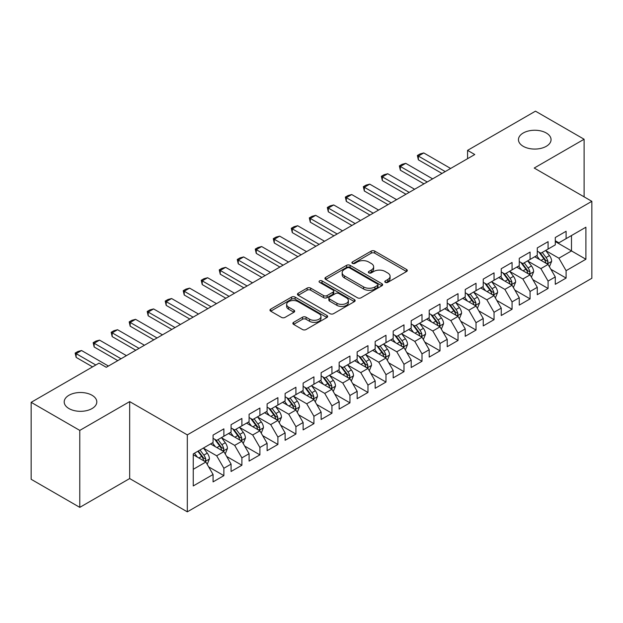 <?xml version="1.0" encoding="UTF-8"?>
<svg xmlns="http://www.w3.org/2000/svg" width="623" height="623" viewBox="0 0 623 623"><rect width="100%" height="100%" fill="white"/><g stroke="black" fill="none" stroke-linecap="round" stroke-linejoin="round"><path stroke-width="0.93" d="M385.31 282.359A1.752 1.012 0 0 0 387.786 282.359L406.57 271.519A2.5 1.441 0 0 0 407.302 270.491A2.5 1.441 0 0 0 406.57 269.471L374.742 251.1A2.5 1.441 0 0 0 371.207 251.1L352.423 261.948A1.752 1.012 0 0 0 351.909 262.665A1.752 1.012 0 0 0 352.423 263.373A1.752 1.012 0 0 0 354.9 263.373L357.329 261.971A7.998 4.618 0 0 1 368.645 261.971L371.3 263.506A7.998 4.618 0 0 1 373.636 266.769A7.998 4.618 0 0 1 371.3 270.039L368.863 271.441A1.752 1.012 0 0 0 368.357 272.15A1.752 1.012 0 0 0 368.863 272.866A1.752 1.012 0 0 0 371.339 272.866L373.769 271.464A7.998 4.618 0 0 1 385.084 271.464L387.74 272.999A7.998 4.618 0 0 1 390.084 276.262A7.998 4.618 0 0 1 387.74 279.525L385.31 280.934A1.752 1.012 0 0 0 384.796 281.643A1.752 1.012 0 0 0 385.31 282.359L385.31 280.934M92.033 395.262A16.299 9.415 0 0 0 74.262 393.222A16.299 9.415 0 0 0 64.2 401.921A16.299 9.415 0 0 0 68.974 408.571A16.299 9.415 0 0 0 86.737 410.612A16.299 9.415 0 0 0 96.806 401.921A16.299 9.415 0 0 0 92.033 395.262M546.278 133.003A16.299 9.415 0 0 0 528.514 130.962A16.299 9.415 0 0 0 518.453 139.661A16.299 9.415 0 0 0 523.227 146.312A16.299 9.415 0 0 0 540.99 148.352A16.299 9.415 0 0 0 551.059 139.661A16.299 9.415 0 0 0 546.278 133.003M293.597 322.348A2.5 1.441 0 0 0 292.865 323.368A2.5 1.441 0 0 0 293.597 324.388L302.521 329.544A2.5 1.441 0 0 0 306.057 329.544L326.919 317.496A2.5 1.441 0 0 0 327.651 316.476A2.5 1.441 0 0 0 326.919 315.456L295.1 297.085A2.5 1.441 0 0 0 291.564 297.085L270.701 309.133A2.5 1.441 0 0 0 269.969 310.153A2.5 1.441 0 0 0 270.701 311.173L281.487 317.395A2.5 1.441 0 0 0 285.023 317.395L293.947 312.24A2.5 1.441 0 0 0 294.679 311.22A2.5 1.441 0 0 0 293.947 310.199L288.597 307.116A6.689 3.863 0 0 1 286.642 304.382A6.689 3.863 0 0 1 290.77 300.816A6.689 3.863 0 0 1 298.059 301.649L319.007 313.751A6.689 3.863 0 0 1 320.97 316.476A6.689 3.863 0 0 1 316.842 320.043A6.689 3.863 0 0 1 309.553 319.21L306.057 317.193A2.5 1.441 0 0 0 302.521 317.193L293.597 322.348L293.597 324.388M79.783 430.407L79.783 507.363L129.67 478.557L129.67 401.609L79.783 430.407L31.15 402.333L99.057 363.131L106.26 367.29L474.773 154.527L467.569 150.369L467.569 158.686M129.67 401.609L187.313 434.885L591.85 201.322L591.85 278.279L187.313 511.833L187.313 434.885M584.101 196.852L584.101 139.241L534.215 168.046L591.85 201.322M584.101 139.241L535.476 111.167L467.569 150.369M357.509 297.802A2.5 1.441 0 0 0 361.044 297.802L381.907 285.755A2.5 1.441 0 0 0 382.639 284.734A2.5 1.441 0 0 0 381.907 283.714L350.079 265.343A2.5 1.441 0 0 0 346.544 265.343L325.681 277.383A2.5 1.441 0 0 0 324.949 278.403A2.5 1.441 0 0 0 325.681 279.423L357.509 297.802M320.284 282.741A1.752 1.012 0 0 1 322.06 282.982L322.06 280.903L354.409 299.585A2.5 1.441 0 0 1 355.149 300.605A2.5 1.441 0 0 1 354.409 301.625L333.554 313.673A2.5 1.441 0 0 1 330.019 313.673L298.191 295.302L298.191 293.254A2.5 1.441 0 0 0 297.459 294.274A2.5 1.441 0 0 0 298.191 295.302M298.191 293.254L307.123 288.099A2.5 1.441 0 0 1 310.659 288.099L323.563 295.551A2.5 1.441 0 0 0 327.098 295.551L333.017 292.132A2.5 1.441 0 0 0 333.757 291.112A2.5 1.441 0 0 0 333.017 290.092L319.583 282.336A1.752 1.012 0 0 1 319.069 281.619A1.752 1.012 0 0 1 320.152 280.685A1.752 1.012 0 0 1 322.06 280.903M555.288 241.568L571.493 250.929L571.493 235.533L585.908 227.216L566.097 238.656L566.097 231.273L555.288 237.511L555.288 244.894L548.084 249.052L548.084 241.669L537.275 247.907L537.275 255.298L530.072 259.456L530.072 252.074L519.263 258.311L519.263 265.694L512.059 269.852L512.059 262.47L501.25 268.708L501.25 276.09L494.047 280.249L494.047 272.866L483.238 279.104L483.238 286.494L476.034 290.653L476.034 283.27L465.225 289.508L465.225 296.891L458.022 301.049L458.022 293.667L447.221 299.904L447.221 307.287L440.009 311.445L440.009 304.063L429.208 310.301L429.208 317.683L422.005 321.85L422.005 314.467L411.196 320.705L411.196 328.087L403.992 332.246L403.992 324.863L393.183 331.101L393.183 338.484L385.98 342.642L385.98 335.26L375.171 341.497L375.171 348.88L367.967 353.046L367.967 345.664L357.158 351.902L357.158 359.284L349.955 363.443L349.955 356.06L339.146 362.298L339.146 369.68L331.942 373.839L331.942 366.456L321.133 372.694L321.133 380.077L313.93 384.243L313.93 376.86L303.128 383.098L303.128 390.481L295.917 394.639L295.917 387.257L285.116 393.495L285.116 400.877L277.905 405.036L277.905 397.653L267.103 403.891L267.103 411.273L259.9 415.44L259.9 408.049L249.091 414.295L249.091 421.678L241.888 425.836L241.888 418.454L231.078 424.691L231.078 432.074L223.875 436.232L223.875 428.85L213.066 435.088L213.066 442.47L193.255 453.91L193.255 485.94L213.066 474.5L205.863 462.025L193.255 454.743M585.908 227.216L585.908 259.246L566.097 270.686L558.886 258.202L545.834 250.664M550.872 269.284L566.097 278.068L566.097 270.686M566.097 278.068L555.288 284.306L555.288 276.924L548.084 281.082L540.881 268.606L527.821 261.068M532.86 279.68L548.084 288.465L548.084 281.082M548.084 288.465L537.275 294.702L537.275 287.32L530.072 291.486L522.868 279.003L509.809 271.464M514.847 290.077L530.072 298.869L530.072 291.486M530.072 298.869L519.263 305.106L519.263 297.724L512.059 301.882L504.856 289.399L491.796 281.861M496.843 300.481L512.059 309.265L512.059 301.882M512.059 309.265L501.25 315.503L501.25 308.12L494.047 312.279L486.843 299.803L473.784 292.265M478.83 310.877L494.047 319.661L494.047 312.279M494.047 319.661L483.238 325.899L483.238 318.517L476.034 322.683L468.831 310.199L455.771 302.661M460.818 321.273L476.034 330.065L476.034 322.683M476.034 330.065L465.225 336.303L465.225 328.921L458.022 333.079L450.818 320.596L437.759 313.058M442.805 331.677L458.022 340.462L458.022 333.079M458.022 340.462L447.221 346.7L447.221 339.317L440.009 343.475L432.806 331L419.746 323.462M424.793 342.074L440.009 350.858L440.009 343.475M440.009 350.858L429.208 357.096L429.208 349.713L422.005 353.872L414.793 341.396L401.742 333.858M406.78 352.47L422.005 361.262L422.005 353.872M422.005 361.262L411.196 367.5L411.196 360.117L403.992 364.276L396.781 351.793L383.729 344.254M388.768 362.874L403.992 371.658L403.992 364.276M403.992 371.658L393.183 377.896L393.183 370.514L385.98 374.672L378.776 362.197L365.717 354.658M370.755 373.27L385.98 382.055L385.98 374.672M385.98 382.055L375.171 388.293L375.171 380.91L367.967 385.069L360.764 372.593L347.704 365.055M352.75 383.667L367.967 392.459L367.967 385.069M367.967 392.459L357.158 398.697L357.158 391.314L349.955 395.473L342.751 382.989L329.692 375.451M334.738 394.071L349.955 402.855L349.955 395.473M349.955 402.855L339.146 409.093L339.146 401.71L331.942 405.869L324.739 393.393L311.679 385.855M316.725 404.467L331.942 413.251L331.942 405.869M331.942 413.251L321.133 419.489L321.133 412.107L313.93 416.265L306.726 403.79L293.667 396.251M298.713 414.863L313.93 423.656L313.93 416.265M313.93 423.656L303.128 429.893L303.128 422.511L295.917 426.669L288.714 414.186L275.654 406.648M280.7 425.268L295.917 434.052L295.917 426.669M295.917 434.052L285.116 440.29L285.116 432.907L277.905 437.066L270.701 424.59L257.642 417.052M262.688 435.664L277.905 444.448L277.905 437.066M277.905 444.448L267.103 450.686L267.103 443.303L259.9 447.462L252.689 434.986L239.637 427.448M244.675 446.06L259.9 454.852L259.9 447.462M259.9 454.852L249.091 461.09L249.091 453.708L241.888 457.866L234.684 445.383L221.624 437.844M226.663 456.464L241.888 465.249L241.888 457.866M241.888 465.249L231.078 471.486L231.078 464.104L223.875 468.262L216.672 455.787L203.612 448.249M208.65 466.861L223.875 475.645L223.875 468.262M223.875 475.645L213.066 481.883L213.066 474.5M213.066 438.312L216.672 440.391L223.875 436.232M193.255 469.306L205.863 462.025M231.078 427.915L234.684 429.995L241.888 425.836M216.672 455.787L223.875 451.628L210.543 443.926M231.078 464.104L223.875 451.628M249.091 417.519L252.689 419.598L259.9 415.44M234.684 445.383L241.888 441.224L228.555 433.53M249.091 453.708L241.888 441.224M267.103 407.115L270.701 409.194L277.905 405.036M252.689 434.986L259.9 430.828L246.568 423.134M267.103 443.303L259.9 430.828M285.116 396.719L288.714 398.798L295.917 394.639M270.701 424.59L277.905 420.432L264.58 412.73M285.116 432.907L277.905 420.432M303.128 386.322L306.726 388.402L313.93 384.243M288.714 414.186L295.917 410.027L282.593 402.333M303.128 422.511L295.917 410.027M321.133 375.918L324.739 377.997L331.942 373.839M306.726 403.79L313.93 399.631L300.605 391.937M321.133 412.107L313.93 399.631M339.146 365.522L342.751 367.601L349.955 363.443M324.739 393.393L331.942 389.235L318.618 381.533M339.146 401.71L331.942 389.235M357.158 355.126L360.764 357.205L367.967 353.046M342.751 382.989L349.955 378.831L336.622 371.137M357.158 391.314L349.955 378.831M375.171 344.721L378.776 346.801L385.98 342.642M360.764 372.593L367.967 368.434L354.635 360.74M375.171 380.91L367.967 368.434M393.183 334.325L396.781 336.404L403.992 332.246M378.776 362.197L385.98 358.038L372.647 350.336M393.183 370.514L385.98 358.038M411.196 323.929L414.793 326.008L422.005 321.85M396.781 351.793L403.992 347.634L390.66 339.94M411.196 360.117L403.992 347.634M429.208 313.525L432.806 315.604L440.009 311.445M414.793 341.396L422.005 337.238L408.672 329.544M429.208 349.713L422.005 337.238M447.221 303.128L450.818 305.208L458.022 301.049M432.806 331L440.009 326.841L426.685 319.14M447.221 339.317L440.009 326.841M465.225 292.732L468.831 294.811L476.034 290.653M450.818 320.596L458.022 316.437L444.697 308.743M465.225 328.921L458.022 316.437M483.238 282.328L486.843 284.407L494.047 280.249M468.831 310.199L476.034 306.041L462.71 298.347M483.238 318.517L476.034 306.041M501.25 271.932L504.856 274.011L512.059 269.852M486.843 299.803L494.047 295.645L480.715 287.943M501.25 308.12L494.047 295.645M519.263 261.535L522.868 263.615L530.072 259.456M504.856 289.399L512.059 285.241L498.727 277.546M519.263 297.724L512.059 285.241M537.275 251.131L540.881 253.211L548.084 249.052M522.868 279.003L530.072 274.844L516.74 267.15M537.275 287.32L530.072 274.844M555.288 240.735L558.886 242.814L566.097 238.656M540.881 268.606L548.084 264.448L534.752 256.746M555.288 276.924L548.084 264.448M31.15 402.333L31.15 479.289L79.783 507.363M129.67 478.557L187.313 511.833M558.886 258.202L571.493 250.929L585.908 259.246M386.011 282.608L387.74 281.612A7.998 4.618 0 0 0 390.084 278.341L390.084 276.262M373.636 266.769L373.636 268.848A7.998 4.618 0 0 1 371.3 272.119L369.564 273.115M406.531 271.535L374.742 253.179A2.5 1.441 0 0 0 371.207 253.179L353.124 263.622M381.868 285.77L350.079 267.423A2.5 1.441 0 0 0 346.544 267.423L325.72 279.447M377.483 285.451A1.752 1.012 0 0 0 377.997 284.734A1.752 1.012 0 0 0 377.483 284.018L349.55 267.89A1.752 1.012 0 0 0 347.073 267.89L344.511 269.37A7.998 4.618 0 0 0 342.167 272.64A7.998 4.618 0 0 0 344.511 275.903L363.606 286.93A7.998 4.618 0 0 0 374.921 286.93L377.483 285.451L377.483 287.53A1.752 1.012 0 0 0 377.997 286.814L377.997 284.734M342.167 272.64L342.167 274.72A7.998 4.618 0 0 0 344.511 277.983L344.511 275.903M377.483 287.53L374.921 289.01A7.998 4.618 0 0 1 363.606 289.01L344.511 277.983M298.222 295.318L307.123 290.186L307.123 288.099M333.757 291.112L333.757 293.192A2.5 1.441 0 0 1 333.017 294.212L327.098 297.63A2.5 1.441 0 0 1 323.563 297.63L310.659 290.186A2.5 1.441 0 0 0 307.123 290.186M322.06 282.982L354.378 301.649M336.957 303.284A6.689 3.863 0 0 0 344.246 304.125A6.689 3.863 0 0 0 348.374 300.559A6.689 3.863 0 0 0 346.411 297.825L339.029 293.565A2.5 1.441 0 0 0 335.493 293.565L329.575 296.984A2.5 1.441 0 0 0 328.843 298.004A2.5 1.441 0 0 0 329.575 299.024L336.957 303.284L336.957 305.363A6.689 3.863 0 0 0 344.246 306.204A6.689 3.863 0 0 0 348.374 302.638L348.374 300.559M328.843 298.004L328.843 300.084A2.5 1.441 0 0 0 329.575 301.104L329.575 299.024M336.957 305.363L329.575 301.104M320.97 316.476L320.97 318.555A6.689 3.863 0 0 1 316.842 322.122A6.689 3.863 0 0 1 309.553 321.289L306.057 319.272A2.5 1.441 0 0 0 302.521 319.272L293.628 324.412M286.642 304.382L286.642 306.461A6.689 3.863 0 0 0 288.597 309.195L288.597 307.116M293.916 312.263L288.597 309.195M326.888 317.52L295.1 299.165A2.5 1.441 0 0 0 291.564 299.165L270.732 311.189M549.416 266.753L551.651 261.302A6.752 3.894 -120 0 0 549.494 255.555L545.67 250.446M539.573 259.534L536.66 255.648M535.305 257.065L534.97 256.621M546.807 263.708L547.858 262.774L548.006 261.59A6.752 3.894 -120 0 0 546.067 257.533L542.244 252.424M540.063 252.743L544.79 259.051A3.442 1.986 60 0 1 545.413 260.095L548.006 261.59M538.872 252.058L543.91 258.779A6.752 3.894 60 0 1 545.841 262.844L545.982 263.233M445.235 171.582L418.36 156.069L418.36 159.815L417.371 155.493L420.073 153.936L423.765 152.947L450.639 168.459M441.995 173.451L418.36 159.815M423.765 152.947L418.36 156.069L417.371 155.493M531.403 277.149L533.638 271.706A6.752 3.894 -120 0 0 531.481 265.959L527.658 260.85M521.56 269.93L518.648 266.044M517.292 267.462L516.958 267.026M528.795 274.112L529.846 273.17L529.994 271.994A6.752 3.894 -120 0 0 528.063 267.929L524.231 262.82M522.051 263.14L526.778 269.447A3.442 1.986 60 0 1 527.401 270.491L529.994 271.994M520.859 262.454L525.898 269.183A6.752 3.894 60 0 1 527.829 273.24L527.969 273.629M513.391 287.553L515.626 282.102A6.752 3.894 -120 0 0 513.469 276.355L509.645 271.246M503.548 280.327L500.635 276.448M499.28 277.866L498.945 277.422M510.79 284.509L511.833 283.566L511.981 282.39A6.752 3.894 -120 0 0 510.05 278.333L506.219 273.224M504.038 273.544L508.765 279.852A3.442 1.986 60 0 1 509.388 280.895L511.981 282.39M502.847 272.858L507.885 279.579A6.752 3.894 60 0 1 509.816 283.636L509.957 284.026M427.222 181.978L400.348 166.466L400.348 170.211L399.359 165.897L402.061 164.332L405.752 163.351L432.627 178.863M423.983 183.855L400.348 170.211M405.752 163.351L400.348 166.466L399.359 165.897M409.21 192.382L382.343 176.862L382.343 180.608L381.346 176.293L384.048 174.736L387.74 173.747L414.614 189.26M405.97 194.251L382.343 180.608M387.74 173.747L382.343 176.862L381.346 176.293M495.378 297.95L497.613 292.499A6.752 3.894 -120 0 0 495.456 286.751L491.633 281.643M485.535 290.731L482.63 286.845M481.268 288.262L480.933 287.818M492.777 294.905L493.821 293.97L493.969 292.787A6.752 3.894 -120 0 0 492.038 288.729L488.214 283.621M486.026 283.94L490.753 290.248A3.442 1.986 60 0 1 491.376 291.291L493.969 292.787M484.842 283.255L489.873 289.975A6.752 3.894 60 0 1 491.804 294.04L491.944 294.43M477.366 308.346L479.601 302.903A6.752 3.894 -120 0 0 477.444 297.155L473.62 292.047M467.523 301.127L464.618 297.241M463.255 298.658L462.92 298.222M474.765 305.309L475.808 304.367L475.956 303.191A6.752 3.894 -120 0 0 474.025 299.126L470.201 294.017M468.013 294.336L472.74 300.644A3.442 1.986 60 0 1 473.363 301.688L475.956 303.191M466.829 293.651L471.86 300.379A6.752 3.894 60 0 1 473.799 304.437L473.932 304.826M391.197 202.779L364.33 187.266L364.33 191.004L363.334 186.69L366.036 185.132L369.735 184.143L396.602 199.656M387.958 204.648L364.33 191.004M369.735 184.143L364.33 187.266L363.334 186.69M373.193 213.175L346.318 197.662L346.318 201.408L345.329 197.094L348.031 195.529L351.722 194.547L378.589 210.06M369.945 215.052L346.318 201.408M351.722 194.547L346.318 197.662L345.329 197.094M459.353 318.75L461.588 313.299A6.752 3.894 -120 0 0 459.439 307.552L455.608 302.443M449.51 311.523L446.605 307.645M445.243 309.063L444.915 308.619M456.752 315.705L457.796 314.763L457.944 313.587A6.752 3.894 -120 0 0 456.013 309.53L452.189 304.421M450.001 304.74L454.728 311.048A3.442 1.986 60 0 1 455.351 312.092L457.944 313.587M448.817 304.055L453.856 310.776A6.752 3.894 60 0 1 455.787 314.833L455.919 315.222M355.18 223.579L328.305 208.059L328.305 211.804L327.316 207.49L330.019 205.933L333.71 204.944L360.585 220.456M351.933 225.448L328.305 211.804M333.71 204.944L328.305 208.059L327.316 207.49M441.349 329.146L443.576 323.695A6.752 3.894 -120 0 0 441.427 317.948L437.595 312.839M431.498 321.927L428.593 318.041M427.23 319.459L426.903 319.015M438.74 326.102L439.783 325.159L439.931 323.983A6.752 3.894 -120 0 0 438 319.926L434.176 314.817M431.988 315.137L436.715 321.445A3.442 1.986 60 0 1 437.346 322.488L439.931 323.983M430.805 314.451L435.843 321.172A6.752 3.894 60 0 1 437.774 325.237L437.907 325.627M337.168 233.975L310.293 218.463L310.293 222.201L309.304 217.886L312.006 216.329L315.697 215.34L342.572 230.853M333.928 235.844L310.293 222.201M315.697 215.34L310.293 218.463L309.304 217.886M423.336 339.543L425.564 334.099A6.752 3.894 -120 0 0 423.414 328.352L419.583 323.244M413.485 332.324L410.58 328.438M409.218 329.855L408.89 329.419M420.727 336.506L421.771 335.563L421.919 334.387A6.752 3.894 -120 0 0 419.988 330.322L416.164 325.214M413.984 325.533L418.703 331.841A3.442 1.986 60 0 1 419.334 332.884L421.919 334.387M412.792 324.848L417.831 331.568A6.752 3.894 60 0 1 419.762 335.633L419.894 336.023M319.155 244.372L292.28 228.859L292.28 232.605L291.291 228.291L293.994 226.725L297.685 225.736L324.56 241.257M315.916 246.249L292.28 232.605M297.685 225.736L292.28 228.859L291.291 228.291M405.324 349.947L407.551 344.496A6.752 3.894 -120 0 0 405.402 338.748L401.578 333.64M395.48 342.72L392.568 338.842M391.205 340.259L390.878 339.815M402.715 346.902L403.766 345.96L403.914 344.784A6.752 3.894 -120 0 0 401.975 340.726L398.152 335.618M395.971 335.937L400.698 342.245A3.442 1.986 60 0 1 401.321 343.289L403.914 344.784M394.78 335.252L399.818 341.972A6.752 3.894 60 0 1 401.749 346.03L401.89 346.419M301.143 254.776L274.268 239.255L274.268 243.001L273.279 238.687L275.981 237.129L279.672 236.14L306.547 251.653M297.903 256.645L274.268 243.001M279.672 236.14L274.268 239.255L273.279 238.687M387.311 360.343L389.546 354.892A6.752 3.894 -120 0 0 387.389 349.145L383.566 344.036M377.468 353.124L374.555 349.238M373.2 350.656L372.866 350.212M384.703 357.298L385.754 356.356L385.902 355.18A6.752 3.894 -120 0 0 383.97 351.123L380.139 346.014M377.959 346.333L382.686 352.641A3.442 1.986 60 0 1 383.309 353.685L385.902 355.18M376.767 345.648L381.806 352.369A6.752 3.894 60 0 1 383.737 356.426L383.877 356.823M283.13 265.172L256.255 249.659L256.255 253.397L255.266 249.083L257.969 247.526L261.66 246.537L288.535 262.049M279.891 267.041L256.255 253.397M261.66 246.537L256.255 249.659L255.266 249.083M369.299 370.74L371.534 365.296A6.752 3.894 -120 0 0 369.377 359.549L365.553 354.44M359.455 363.521L356.543 359.635M355.188 361.052L354.853 360.616M366.698 367.702L367.741 366.76L367.889 365.584A6.752 3.894 -120 0 0 365.958 361.519L362.127 356.411M359.946 356.73L364.673 363.038A3.442 1.986 60 0 1 365.296 364.081L367.889 365.584M358.755 356.045L363.793 362.765A6.752 3.894 60 0 1 365.724 366.83L365.865 367.22M265.118 275.568L238.251 260.056L238.251 263.802L237.254 259.487L239.956 257.922L243.648 256.933L270.522 272.453M261.878 277.445L238.251 263.802M243.648 256.933L238.251 260.056L237.254 259.487M351.286 381.144L353.521 375.692A6.752 3.894 -120 0 0 351.364 369.945L347.541 364.837M341.443 373.917L338.53 370.039M337.175 371.456L336.841 371.012M348.685 378.099L349.729 377.156L349.877 375.981A6.752 3.894 -120 0 0 347.946 371.923L344.114 366.815M341.934 367.134L346.661 373.442A3.442 1.986 60 0 1 347.284 374.485L349.877 375.981M340.75 366.449L345.781 373.169A6.752 3.894 60 0 1 347.712 377.226L347.852 377.616M247.105 285.973L220.238 270.452L220.238 274.198L219.241 269.884L221.944 268.326L225.635 267.337L252.51 282.85M243.866 287.842L220.238 274.198M225.635 267.337L220.238 270.452L219.241 269.884M333.274 391.54L335.509 386.089A6.752 3.894 -120 0 0 333.352 380.341L329.528 375.233M323.43 384.321L320.526 380.435M319.163 381.852L318.828 381.408M330.673 388.495L331.716 387.553L331.864 386.377A6.752 3.894 -120 0 0 329.933 382.32L326.109 377.211M323.921 377.53L328.648 383.838A3.442 1.986 60 0 1 329.271 384.882L331.864 386.377M322.737 376.845L327.768 383.566A6.752 3.894 60 0 1 329.699 387.623L329.84 388.02M229.1 296.369L202.226 280.856L202.226 284.594L201.237 280.28L203.931 278.722L207.63 277.733L234.497 293.246M225.853 298.238L202.226 284.594M207.63 277.733L202.226 280.856L201.237 280.28M315.261 401.936L317.496 396.493A6.752 3.894 -120 0 0 315.339 390.746L311.516 385.637M305.418 394.717L302.513 390.831M301.15 392.249L300.823 391.812M312.66 398.899L313.704 397.957L313.852 396.781A6.752 3.894 -120 0 0 311.921 392.716L308.097 387.607M305.909 387.927L310.636 394.234A3.442 1.986 60 0 1 311.259 395.278L313.852 396.781M304.725 387.241L309.756 393.962A6.752 3.894 60 0 1 311.695 398.027L311.827 398.416M211.088 306.765L184.213 291.252L184.213 294.998L183.224 290.684L185.927 289.119L189.618 288.13L216.493 303.65M207.841 308.642L184.213 294.998M189.618 288.13L184.213 291.252L183.224 290.684M297.257 412.34L299.484 406.889A6.752 3.894 -120 0 0 297.335 401.142L293.503 396.033M287.405 405.114L284.501 401.235M283.138 402.653L282.811 402.209M294.648 409.295L295.691 408.353L295.839 407.177A6.752 3.894 -120 0 0 293.908 403.12L290.084 398.011M287.896 398.331L292.623 404.639A3.442 1.986 60 0 1 293.246 405.682L295.839 407.177M286.712 397.645L291.751 404.366A6.752 3.894 60 0 1 293.682 408.423L293.815 408.813M193.075 317.169L166.201 301.649L166.201 305.395L165.212 301.08L167.914 299.523L171.605 298.534L198.48 314.047M189.828 319.038L166.201 305.395M171.605 298.534L166.201 301.649L165.212 301.08M279.244 422.737L281.471 417.285A6.752 3.894 -120 0 0 279.322 411.538L275.491 406.43M269.393 415.518L266.488 411.632M265.125 413.049L264.798 412.605M276.635 419.692L277.679 418.749L277.827 417.574A6.752 3.894 -120 0 0 275.896 413.516L272.072 408.408M269.884 408.727L274.611 415.035A3.442 1.986 60 0 1 275.241 416.078L277.827 417.574M268.7 408.042L273.738 414.762A6.752 3.894 60 0 1 275.67 418.82L275.802 419.217M175.063 327.566L148.188 312.053L148.188 315.791L147.199 311.477L149.902 309.919L153.593 308.93L180.468 324.443M171.823 329.435L148.188 315.791M153.593 308.93L148.188 312.053L147.199 311.477M261.232 433.133L263.459 427.69A6.752 3.894 -120 0 0 261.31 421.942L257.486 416.834M251.388 425.914L248.476 422.028M247.113 423.445L246.786 423.009M258.623 430.096L259.674 429.154L259.822 427.978A6.752 3.894 -120 0 0 257.883 423.913L254.059 418.804M251.879 419.123L256.598 425.431A3.442 1.986 60 0 1 257.229 426.475L259.822 427.978M250.687 418.438L255.726 425.159A6.752 3.894 60 0 1 257.657 429.224L257.79 429.613M157.051 337.962L130.176 322.449L130.176 326.195L129.187 321.881L131.889 320.315L135.58 319.326L162.455 334.847M153.811 339.839L130.176 326.195M135.58 319.326L130.176 322.449L129.187 321.881M243.219 443.537L245.454 438.086A6.752 3.894 -120 0 0 243.297 432.339L239.473 427.23M233.376 436.31L230.463 432.432M229.108 433.849L228.773 433.406M240.61 440.492L241.662 439.55L241.81 438.374A6.752 3.894 -120 0 0 239.878 434.317L236.047 429.208M233.866 429.527L238.593 435.835A3.442 1.986 60 0 1 239.216 436.879L241.81 438.374M232.675 428.842L237.713 435.563A6.752 3.894 60 0 1 239.645 439.62L239.785 440.009M139.038 348.366L112.163 332.846L112.163 336.591L111.174 332.277L113.877 330.72L117.568 329.731L144.443 345.243M135.798 350.235L112.163 336.591M117.568 329.731L112.163 332.846L111.174 332.277M225.207 453.933L227.442 448.482A6.752 3.894 -120 0 0 225.285 442.735L221.461 437.626M215.363 446.714L212.451 442.828M211.096 444.246L210.761 443.802M222.598 450.888L223.649 449.946L223.797 448.77A6.752 3.894 -120 0 0 221.866 444.713L218.034 439.604M215.854 439.924L220.581 446.232A3.442 1.986 60 0 1 221.204 447.275L223.797 448.77M214.662 439.238L219.701 445.959A6.752 3.894 60 0 1 221.632 450.016L221.772 450.413M121.026 358.762L94.151 343.25L94.151 346.988L93.162 342.673L95.864 341.116L99.555 340.127L126.43 355.64M117.786 360.631L94.151 346.988M99.555 340.127L94.151 343.25L93.162 342.673M207.194 464.33L209.429 458.886A6.752 3.894 -120 0 0 207.272 453.139L203.448 448.03M197.351 457.111L194.438 453.225M204.593 461.293L205.637 460.35L205.785 459.174A6.752 3.894 -120 0 0 203.853 455.109L200.022 450.001M198.332 450.982L202.568 456.628A3.442 1.986 60 0 1 203.191 457.671L205.785 459.174M197.865 451.254L201.688 456.355A6.752 3.894 60 0 1 203.62 460.42L203.76 460.81M95.81 365L76.146 353.646L76.146 357.392L75.149 353.077L77.852 351.512L81.543 350.523L108.418 366.044M92.57 366.877L76.146 357.392M81.543 350.523L76.146 353.646L75.149 353.077M387.74 281.612L387.74 279.525M368.863 272.866L368.863 271.441M371.3 272.119L371.3 270.039M352.423 263.373L352.423 261.948M371.207 253.179L371.207 251.1M374.742 253.179L374.742 251.1M406.57 271.519L406.57 269.471M325.681 279.423L325.681 277.383M346.544 267.423L346.544 265.343M350.079 267.423L350.079 265.343M381.907 285.755L381.907 283.714M363.606 289.01L363.606 286.93M374.921 289.01L374.921 286.93M310.659 290.186L310.659 288.099M323.563 297.63L323.563 295.551M327.098 297.63L327.098 295.551M333.017 294.212L333.017 292.132M354.409 301.625L354.409 299.585M302.521 319.272L302.521 317.193M306.057 319.272L306.057 317.193M309.553 321.289L309.553 319.21M293.947 312.24L293.947 310.199M270.701 311.173L270.701 309.133M291.564 299.165L291.564 297.085M295.1 299.165L295.1 297.085M326.919 317.496L326.919 315.456M547.235 263.957L551.604 261.434M546.067 257.533L549.494 255.555M541.091 260.406L543.91 258.779M529.223 274.354L533.592 271.83M528.063 267.929L531.481 265.959M523.079 270.81L525.898 269.183M511.21 284.758L515.579 282.235M510.05 278.333L513.469 276.355M505.066 281.207L507.885 279.579M493.198 295.154L497.567 292.631M492.038 288.729L495.456 286.751M487.054 291.603L489.873 289.975M475.185 305.55L479.554 303.027M474.025 299.126L477.444 297.155M469.041 302.007L471.86 300.379M457.181 315.954L461.542 313.431M456.013 309.53L459.439 307.552M451.029 312.403L453.856 310.776M439.168 326.351L443.537 323.828M438 319.926L441.427 317.948M433.024 322.8L435.843 321.172M421.156 336.747L425.525 334.224M419.988 330.322L423.414 328.352M415.011 333.204L417.831 331.568M403.143 347.151L407.512 344.628M401.975 340.726L405.402 338.748M396.999 343.6L399.818 341.972M385.131 357.547L389.5 355.024M383.97 351.123L387.389 349.145M378.986 353.996L381.806 352.369M367.118 367.944L371.487 365.421M365.958 361.519L369.377 359.549M360.974 364.4L363.793 362.765M349.106 378.348L353.475 375.825M347.946 371.923L351.364 369.945M342.962 374.797L345.781 373.169M331.093 388.744L335.462 386.221M329.933 382.32L333.352 380.341M324.949 385.193L327.768 383.566M313.089 399.141L317.45 396.617M311.921 392.716L315.339 390.746M306.937 395.597L309.756 393.962M295.076 409.545L299.445 407.021M293.908 403.12L297.335 401.142M288.924 405.994L291.751 404.366M277.064 419.941L281.432 417.418M275.896 413.516L279.322 411.538M270.919 416.39L273.738 414.762M259.051 430.337L263.42 427.814M257.883 423.913L261.31 421.942M252.907 426.794L255.726 425.159M241.039 440.741L245.407 438.218M239.878 434.317L243.297 432.339M234.894 437.19L237.713 435.563M223.026 451.138L227.395 448.615M221.866 444.713L225.285 442.735M216.882 447.587L219.701 445.959M205.014 461.534L209.383 459.011M203.853 455.109L207.272 453.139M198.869 457.991L201.688 456.355"/></g></svg>
